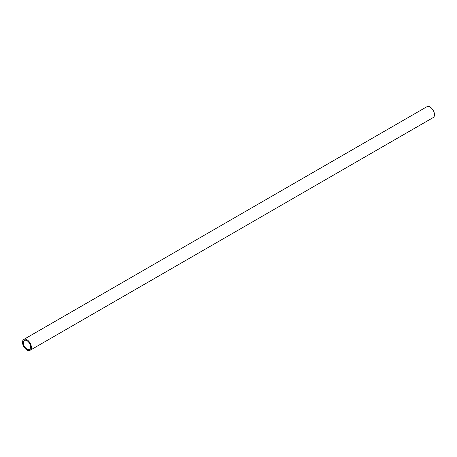 <?xml version="1.0" encoding="UTF-8"?>
<svg xmlns="http://www.w3.org/2000/svg" width="457" height="457" viewBox="0 0 457 457"><rect width="100%" height="100%" fill="white"/><g stroke="black" fill="none" stroke-linecap="round" stroke-linejoin="round"><path stroke-width="0.69" d="M30.082 350.296L433.19 117.563A6.272 3.622 -120 0 0 434.15 112.542A6.272 3.622 -120 0 0 430.054 107.012A6.272 3.622 -120 0 0 426.918 106.704L23.81 339.437A6.272 3.622 60 0 1 26.946 339.745A6.272 3.622 60 0 1 31.042 345.269A6.272 3.622 60 0 1 30.082 350.296A6.272 3.622 60 0 1 26.946 349.988A6.272 3.622 60 0 1 22.85 344.458A6.272 3.622 60 0 1 23.81 339.437M26.946 340.676A5.13 2.965 -120 0 0 24.381 340.425A5.13 2.965 -120 0 0 23.593 344.532A5.13 2.965 -120 0 0 26.946 349.057A5.13 2.965 -120 0 0 29.511 349.308A5.13 2.965 -120 0 0 30.299 345.195A5.13 2.965 -120 0 0 26.946 340.676"/></g></svg>
